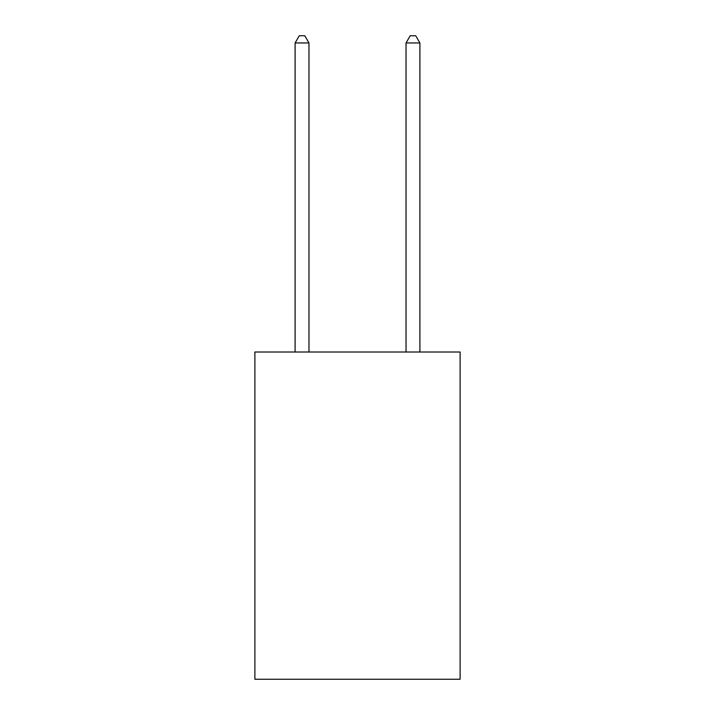 <?xml version="1.0" encoding="UTF-8"?>
<svg xmlns="http://www.w3.org/2000/svg" width="715" height="715" viewBox="0 0 715 715"><rect width="100%" height="100%" fill="white"/><g stroke="black" fill="none" stroke-linecap="round" stroke-linejoin="round"><path stroke-width="1.07" d="M460.111 352.012L460.111 679.25L254.889 679.25L254.889 352.012L460.111 352.012M308.969 352.012L308.969 42.963L295.098 42.963L295.098 352.012M295.098 42.963L299.263 35.75L304.805 35.75L308.969 42.963M419.902 352.012L419.902 42.963L406.031 42.963L406.031 352.012M406.031 42.963L410.195 35.75L415.737 35.75L419.902 42.963"/></g></svg>
